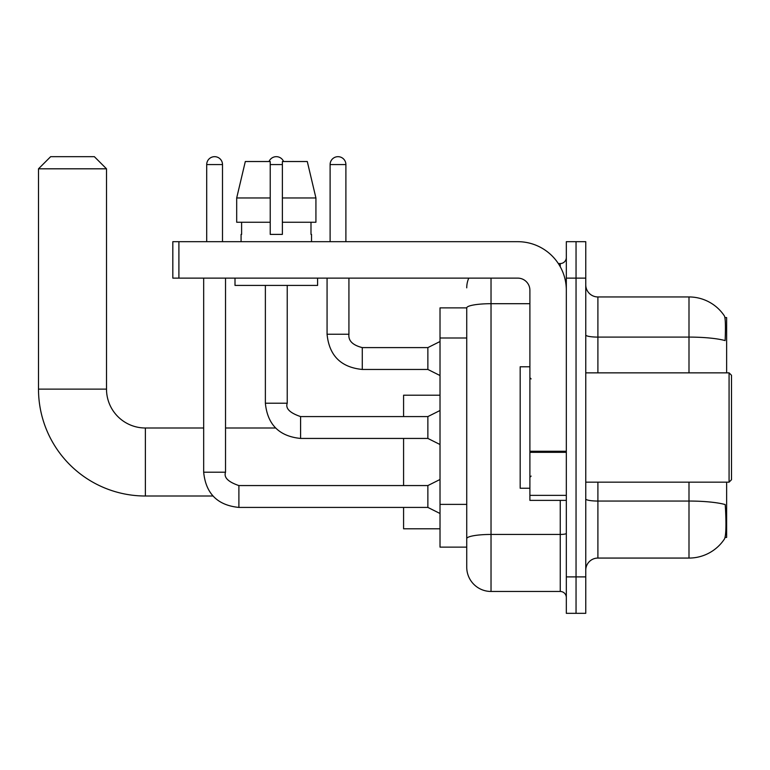 <?xml version="1.0" encoding="UTF-8"?>
<svg xmlns="http://www.w3.org/2000/svg" width="770" height="770" viewBox="0 0 770 770"><rect width="100%" height="100%" fill="white"/><g stroke="black" fill="none" stroke-linecap="round" stroke-linejoin="round"><path stroke-width="1.16" d="M726.639 372.853L726.639 317.596L724.917 317.596M725.071 537.422L726.639 537.422L726.639 482.164M466.736 307.875L440.017 307.875L440.017 547.133L466.736 547.133L466.736 567.172L466.736 307.875M585.758 570.214A12.147 12.147 0 0 1 597.905 558.067L688.996 558.067A42.504 42.504 0 0 0 724.532 538.885L724.532 538.885C725.995 535.458 726.322 525.66 725.533 509.49L725.215 504.571A42.504 7.382 180 0 0 688.996 501.049L688.996 482.164M576.047 576.894L576.047 613.324L585.758 613.324L585.758 576.894L576.047 576.894L576.047 613.324L566.325 613.324L566.325 576.894L576.047 576.894L576.047 278.124L576.047 576.894M566.325 576.894L566.325 241.684L576.047 241.684L576.047 278.124L576.047 241.684L585.758 241.684L585.758 576.894M688.996 372.853L688.996 337.096A42.504 7.382 180 0 1 725.128 340.59C725.706 326.596 725.475 318.395 724.435 315.989L724.435 315.989A42.504 42.504 0 0 0 688.996 296.95A42.504 42.504 0 0 1 724.291 315.777A42.504 42.504 0 0 0 688.996 296.95L597.905 296.95A12.147 12.147 0 0 1 585.758 284.804A12.147 12.147 0 0 0 597.905 296.95L597.905 372.853M491.029 278.124L491.029 591.466L560.252 591.466L560.252 500.375M558.317 263.552L560.252 263.552A6.073 6.073 0 0 0 566.325 257.478M466.736 553.813L466.736 542.889M566.325 597.539A6.073 6.073 0 0 0 560.252 591.466M466.736 287.836A24.293 24.293 0 0 1 468.766 278.124M491.029 591.466A24.293 24.293 0 0 1 466.736 567.172M315.921 222.251L315.921 197.967L307.288 161.527L315.921 197.967L315.921 222.251L282.378 222.251L282.378 161.527L307.288 161.527L315.921 197.967L282.378 197.967M270.231 197.967L236.688 197.967L245.312 161.527L236.688 197.967L245.312 161.527L270.231 161.527L270.231 234.398L282.378 234.398L282.378 222.251M212.934 496.005L145.376 496.005L145.376 427.995A38.866 38.866 0 0 1 106.51 389.129L106.51 168.813L38.5 168.813L50.647 156.676L94.364 156.676L106.51 168.813M145.376 496.005A106.876 106.876 0 0 1 38.5 389.129L38.5 168.813M203.675 427.995L145.376 427.995A38.866 38.866 0 0 1 106.51 389.129L38.5 389.129M403.586 438.438L403.586 485.562M403.586 507.42L403.586 528.798L440.017 528.798M440.017 395.203L403.586 395.203L403.586 416.58M206.707 241.684L206.707 164.568A7.892 7.892 0 0 1 214.609 156.676A7.892 7.892 0 0 1 222.501 164.568L222.501 241.684M440.017 513.494L427.87 507.42L427.87 485.562L440.017 479.489M203.675 278.124L203.675 472.203L225.533 472.203L225.533 278.124M269.019 161.527A7.892 7.892 0 0 1 283.591 161.527M440.017 444.511L427.87 438.438L427.87 416.58L440.017 410.506M265.371 285.41L265.371 403.22L287.229 403.22L287.229 285.41M566.325 500.375L529.895 500.375L529.895 451.268L566.325 451.268M566.325 290.271A48.577 48.577 0 0 0 517.748 241.684L178.9 241.684L178.9 278.124L517.748 278.124A12.147 12.147 0 0 1 529.895 290.271L529.895 451.268M178.9 278.124L172.827 278.124L172.827 241.684L178.9 241.684M241.077 234.398L241.607 234.398L241.077 234.398L241.077 241.684M311.523 234.398L310.993 234.398L311.523 234.398L311.523 241.684M310.993 222.251L310.993 234.398M282.378 234.398L270.231 234.398M241.607 234.398L241.607 222.251M235.004 278.124L235.004 285.41L317.596 285.41L317.596 278.124M270.231 222.251L236.688 222.251L236.688 197.967M729.075 372.853L731.5 375.288L731.5 479.729L729.075 482.164L729.075 372.853L585.758 372.853M529.895 366.78L520.174 366.78L520.174 488.238L529.895 488.238M330.109 241.684L330.109 164.568A7.892 7.892 0 0 1 338.001 156.676A7.892 7.892 0 0 1 345.894 164.568L345.894 241.684M440.017 375.529L427.87 369.456L427.87 347.597L440.017 341.524M327.067 278.124L327.067 334.238L348.925 334.238L348.925 278.124M466.736 337.992L440.017 337.992M466.736 504.379L440.017 504.379M688.996 558.067L688.996 501.049L597.905 501.049L597.905 558.067M724.435 315.989A42.504 42.504 0 0 0 688.996 296.95L688.996 337.096L597.905 337.096A12.147 2.108 0 0 1 585.758 334.979M585.758 278.124L566.325 278.124M597.905 482.164L597.905 501.049A12.147 2.108 0 0 1 585.758 498.941M566.325 533.398A6.073 1.059 0 0 1 560.252 534.447L491.029 534.447A24.293 4.216 180 0 0 466.736 538.673M466.736 307.913A24.293 4.216 180 0 1 491.029 303.698L529.895 303.698M560.252 266.747L560.252 263.552M427.87 507.42L238.892 507.42C217.525 505.312 205.783 493.57 203.675 472.203C205.783 493.57 217.525 505.312 238.892 507.42C217.525 505.312 205.783 493.57 203.675 472.203C205.783 493.57 217.525 505.312 238.892 507.42C217.525 505.312 205.783 493.57 203.675 472.203C205.783 493.57 217.525 505.312 238.892 507.42C217.525 505.312 205.783 493.57 203.675 472.203C205.783 493.57 217.525 505.312 238.892 507.42C217.525 505.312 205.783 493.57 203.675 472.203C205.783 493.57 217.525 505.312 238.892 507.42C217.525 505.312 205.783 493.57 203.675 472.203C205.783 493.57 217.525 505.312 238.892 507.42L238.892 485.581C228.113 481.895 223.656 477.448 225.533 472.203M206.707 164.568L222.501 164.568M427.87 438.438L300.589 438.438C279.221 436.33 267.479 424.588 265.371 403.22C267.479 424.588 279.221 436.33 300.589 438.438C279.221 436.33 267.479 424.588 265.371 403.22C267.479 424.588 279.221 436.33 300.589 438.438C279.221 436.33 267.479 424.588 265.371 403.22C267.479 424.588 279.221 436.33 300.589 438.438C279.221 436.33 267.479 424.588 265.371 403.22C267.479 424.588 279.221 436.33 300.589 438.438C279.221 436.33 267.479 424.588 265.371 403.22C267.479 424.588 279.221 436.33 300.589 438.438C279.221 436.33 267.479 424.588 265.371 403.22C267.479 424.588 279.221 436.33 300.589 438.438L300.589 416.599M270.231 164.568L282.378 164.568M566.325 452.317L529.895 452.317M529.895 495.36L566.325 495.36M427.87 369.456L362.285 369.456C340.918 367.338 329.185 355.605 327.067 334.238C329.185 355.605 340.918 367.338 362.285 369.456C340.918 367.338 329.185 355.605 327.067 334.238C329.185 355.605 340.918 367.338 362.285 369.456C340.918 367.338 329.185 355.605 327.067 334.238C329.185 355.605 340.918 367.338 362.285 369.456C340.918 367.338 329.185 355.605 327.067 334.238C329.185 355.605 340.918 367.338 362.285 369.456C340.918 367.338 329.185 355.605 327.067 334.238C329.185 355.605 340.918 367.338 362.285 369.456C340.918 367.338 329.185 355.605 327.067 334.238C329.185 355.605 340.918 367.338 362.285 369.456C340.918 367.338 329.185 355.605 327.067 334.238C329.185 355.605 340.918 367.338 362.285 369.456C340.918 367.338 329.185 355.605 327.067 334.238C329.185 355.605 340.918 367.338 362.285 369.456L362.285 347.617C352.65 345.162 348.194 340.715 348.925 334.238C348.194 340.715 352.65 345.162 362.285 347.597C352.65 345.162 348.194 340.715 348.925 334.238C348.194 340.715 352.65 345.162 362.285 347.597C352.65 345.162 348.194 340.715 348.925 334.238C348.194 340.715 352.65 345.162 362.285 347.597C352.65 345.162 348.194 340.715 348.925 334.238C348.194 340.715 352.65 345.162 362.285 347.597C352.65 345.162 348.194 340.715 348.925 334.238C348.194 340.715 352.65 345.162 362.285 347.597C352.65 345.162 348.194 340.715 348.925 334.238C348.194 340.715 352.65 345.162 362.285 347.597C352.65 345.162 348.194 340.715 348.925 334.238C348.194 340.715 352.65 345.162 362.285 347.597C352.65 345.162 348.194 340.715 348.925 334.238C348.194 340.715 352.65 345.162 362.285 347.597L427.87 347.597M330.109 164.568L345.894 164.568M275.554 427.995L225.533 427.995M427.87 485.562L238.892 485.562M427.87 416.58L300.589 416.58C289.809 412.913 285.352 408.456 287.229 403.22M585.758 482.164L729.075 482.164M531.107 378.927L529.895 377.714M531.107 476.091L529.895 477.304M327.067 334.238C329.185 355.605 340.918 367.338 362.285 369.456M348.925 334.238C348.194 340.715 352.65 345.162 362.285 347.597"/></g></svg>
